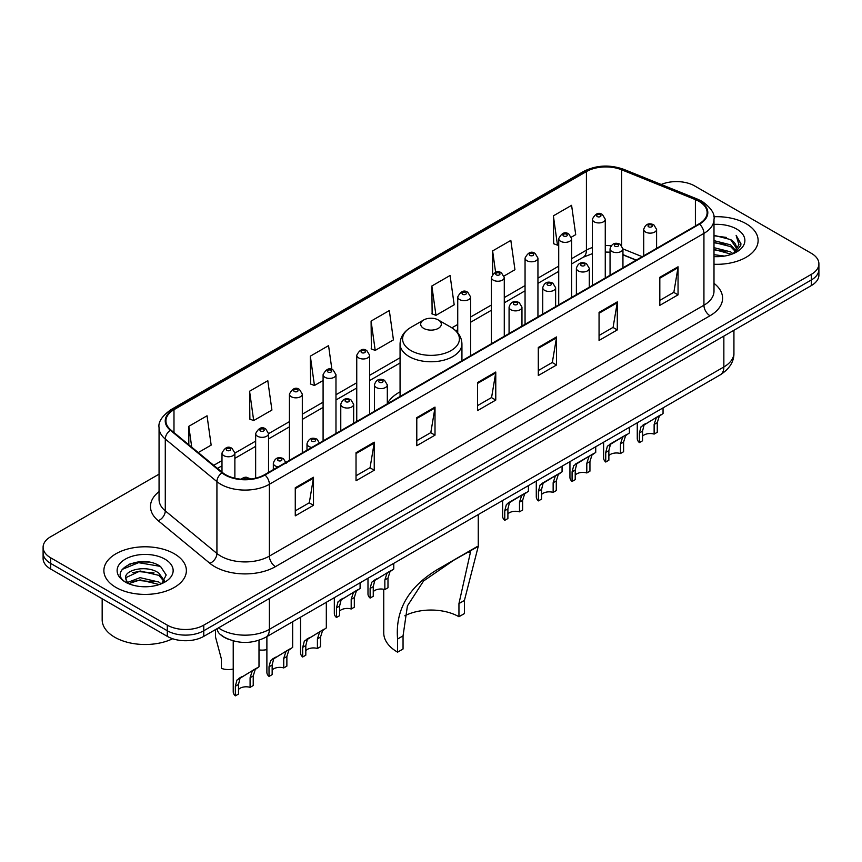 <?xml version="1.0" encoding="UTF-8"?>
<svg xmlns="http://www.w3.org/2000/svg" width="862" height="862" viewBox="0 0 862 862"><rect width="100%" height="100%" fill="white"/><g stroke="black" fill="none" stroke-linecap="round" stroke-linejoin="round"><path stroke-width="1.29" d="M400.065 391.865A45.546 26.291 0 0 0 387.318 403.728M636.113 260.195L622.946 254.861M228.505 639.27A25.774 14.88 180 0 1 221.243 635.251L220.069 634.27A17.186 11.497 129.5 0 1 217.073 628.689M148.566 562.078A34.372 19.848 0 0 0 128.449 564.47M159.061 474.154L50.653 536.746A25.774 14.88 0 0 0 43.1 547.273L43.1 558.501A25.774 14.88 0 0 0 50.653 569.017L167.303 636.371A25.774 14.88 0 0 0 203.766 636.371L811.347 285.581A25.774 14.88 0 0 0 818.9 275.064L818.9 269.45A25.774 14.88 0 0 1 811.347 279.967A25.774 14.88 0 0 0 818.9 269.45L818.9 263.837A25.774 14.88 0 0 0 811.347 253.309L694.697 185.955A25.774 14.88 0 0 0 661.229 184.479M43.1 547.273A25.774 14.88 0 0 0 50.653 557.789L167.303 625.144A25.774 14.88 0 0 0 203.766 625.144L203.766 630.758L811.347 279.967L203.766 630.758A25.774 14.88 0 0 1 167.303 630.758A25.774 14.88 0 0 0 203.766 630.758L203.766 636.371M50.653 557.789L50.653 563.403L167.303 630.758L50.653 563.403A25.774 14.88 0 0 1 43.1 552.887A25.774 14.88 0 0 0 50.653 563.403L50.653 569.017M746.039 223.667A41.247 23.813 0 0 0 713.801 216.761A41.247 23.813 0 0 1 746.039 223.667A41.247 23.813 0 0 1 758.118 240.509A41.247 23.813 0 0 0 746.039 223.667M174.296 553.76A41.247 23.813 0 0 0 129.343 548.598A41.247 23.813 0 0 0 103.882 570.601A41.247 23.813 0 0 0 115.961 587.431A41.247 23.813 0 0 0 160.914 592.593A41.247 23.813 0 0 0 186.375 570.601A41.247 23.813 0 0 0 174.296 553.76A41.247 23.813 0 0 0 129.343 548.598A41.247 23.813 0 0 0 103.882 570.601A41.247 23.813 0 0 0 115.961 587.431A41.247 23.813 0 0 0 160.914 592.593A41.247 23.813 0 0 0 186.375 570.601A41.247 23.813 0 0 0 174.296 553.76M699.071 201.396A27.498 15.872 180 0 1 707.12 212.623A27.498 15.872 180 0 1 699.071 223.84L264.526 474.725A27.498 15.872 180 0 1 222.558 472.602L170.913 430.019A27.498 15.872 180 0 1 165.935 420.915A27.498 15.872 180 0 1 173.984 409.687L586.419 171.57A27.498 15.872 180 0 1 621.642 169.792L695.397 199.618A27.498 15.872 180 0 1 699.071 201.396M699.556 201.115A28.187 16.27 0 0 0 695.796 199.294L622.03 169.469A28.187 16.27 0 0 0 585.934 171.29L173.499 409.407A28.187 16.27 0 0 0 170.342 430.246L221.987 472.839A28.187 16.27 0 0 0 265.011 475.005L699.556 224.12A28.187 16.27 0 0 0 699.556 201.115M295.267 487.773L295.267 515.842L313.488 505.315L313.488 477.257L295.267 487.773M295.267 510.864L309.307 502.761L313.423 478.184A6.874 3.965 -120 0 0 313.488 477.257M309.178 502.826L313.488 505.315M356.028 452.701L356.028 480.759L374.248 470.243L374.248 442.174L356.028 452.701M356.028 475.781L370.067 467.678L374.173 443.111A6.874 3.965 -120 0 0 374.248 442.174M369.938 467.754L374.248 470.243M416.788 417.617L416.788 445.686L435.008 435.159L435.008 407.101L416.788 417.617M416.788 440.708L430.817 432.595L434.933 408.028A6.874 3.965 -120 0 0 435.008 407.101M430.698 432.67L435.008 435.159M659.818 277.305L659.818 305.363L678.049 294.847L678.049 266.778L659.818 277.305M659.818 300.385L673.858 292.283L677.974 267.716A6.874 3.965 -120 0 0 678.049 266.778M673.728 292.358L678.049 294.847M599.058 312.389L599.058 340.447L617.289 329.92L617.289 301.862L599.058 312.389M599.058 335.469L613.097 327.366L617.214 302.788A6.874 3.965 -120 0 0 617.289 301.862M612.979 327.431L617.289 329.92M538.297 347.461L538.297 375.53L556.529 365.003L556.529 336.934L538.297 347.461M538.297 370.541L552.337 362.439L556.453 337.872A6.874 3.965 -120 0 0 556.529 336.934M552.219 362.514L556.529 365.003M477.537 382.545L477.537 410.603L495.769 400.076L495.769 372.018L477.537 382.545M477.537 405.625L491.577 397.522L495.693 372.944A6.874 3.965 -120 0 0 495.769 372.018M491.459 397.587L495.769 400.076M713.995 264.257A41.247 23.813 0 0 0 758.118 240.509A41.247 23.813 0 0 1 713.995 264.257M203.766 625.144L811.347 274.353A25.774 14.88 0 0 0 818.9 263.837M249.571 391.24L253.687 420.559L271.918 410.043L267.802 380.713L249.571 391.24L249.872 419.137M198.249 452.572L211.158 445.115L207.042 415.796L188.81 426.324L188.81 444.792M431.851 286.001L435.967 315.33L454.188 304.803L450.083 275.484L431.851 286.001L432.142 313.897M504.054 276.012L514.948 269.72L510.832 240.401L492.611 250.928L492.611 274.213M571.377 237.147L575.708 234.647L571.592 205.328L553.372 215.845L553.663 243.741M331.913 369.518L328.562 345.64L310.331 356.157L310.622 384.053M371.091 321.084L375.207 350.403L393.438 339.876L389.322 310.557L371.091 321.084L371.382 348.981M375.207 350.403L371.091 348.862M435.967 315.33L431.851 313.79M492.611 250.928L495.607 272.295M553.372 215.845L557.488 245.164L558.716 244.463M557.488 245.164L553.372 243.634M310.331 356.157L314.447 385.486L323.088 380.498M314.447 385.486L310.331 383.946M253.687 420.559L249.571 419.029M188.81 426.324L191.741 447.206M713.995 254.678L724.468 256.079M713.995 256.423L718.843 256.639M713.995 247.663L730.61 251.866L732.98 253.74M713.995 249.409L731.547 254.279M713.995 240.638L730.61 244.851L735.62 250.443M713.995 242.394L730.61 246.607L735.178 251.273M733.088 253.697A19.427 11.217 0 0 0 736.299 247.523A19.427 11.217 0 0 0 730.61 239.593L736.277 247.944M713.995 256.596A28.015 16.173 0 0 0 736.676 251.941A28.015 16.173 0 0 0 736.676 229.066A28.015 16.173 0 0 0 713.995 224.422M730.61 239.593L713.995 235.294M734.984 252.846L740.76 245.465L740.943 243.73L736.126 235.38L738.939 244.711L733.39 253.568M736.126 235.38L740.932 244.065M713.995 235.768L726.472 237.438M713.995 242.793L725.89 244.28M713.995 249.808L725.89 251.295M458.95 616.729L458.95 603.594L470.523 551.885L466.999 552.542L454.77 559.513L423.544 581.01L407.414 605.911L403.05 635.865L397.587 639.022C395.012 608.755 409.806 584.705 441.98 566.894L478.259 546.368L464.413 600.437L464.413 613.572L458.95 616.729A39.523 22.821 0 0 0 404.828 615.77M403.05 635.865L403.05 649L397.587 652.157A47.259 27.282 0 0 1 383.741 632.87L383.741 589.285M423.705 328.379A10.312 5.948 0 0 0 438.295 328.379A10.312 5.948 0 0 0 438.295 319.964L451.095 327.355A28.414 16.41 0 0 1 451.095 350.554A28.414 16.41 0 0 1 410.905 350.554A28.414 16.41 0 0 1 410.905 327.355C403.912 331.504 400.291 337.031 400.065 343.916A30.935 17.854 0 0 0 409.127 356.545A30.935 17.854 0 0 0 442.842 360.413A30.935 17.854 0 0 0 461.935 343.916C461.709 337.031 458.088 331.504 451.095 327.355L438.295 319.964A10.312 5.948 0 0 0 423.705 319.964A10.312 5.948 0 0 0 423.705 328.379M397.587 639.022L397.587 652.157M476.966 546.691L441.98 566.894L476.966 546.691M102.169 598.767L102.169 619.713A42.96 24.804 0 0 0 114.754 637.244A42.96 24.804 0 0 0 172.669 638.742M140.441 586.548L146.982 586.742M127.587 582.432L140.107 577.659L158.867 582.055L161.14 583.876M128.74 583.639L140.107 579.889L159.276 584.565M127.791 583.305L125.777 578.596A19.427 11.217 0 0 0 128.912 583.789M164.448 580.848L158.867 573.144C147.208 564.438 123.212 569.814 125.777 578.596L125.701 577.745M125.83 578.865L126.369 577.421L140.107 570.978L158.867 575.363L164.006 581.43M161.797 583.596L166.194 574.986L160.634 566.614C140.98 552.488 106.048 571.107 126.218 582.518L127.22 583.132M164.944 559.158A28.015 16.173 0 0 0 125.324 559.158A28.015 16.173 0 0 0 125.324 582.033A28.015 16.173 0 0 0 164.944 582.033A28.015 16.173 0 0 0 164.944 559.158M122.124 569.426L138.577 562.67L160.257 566.356M132.403 572.702L138.577 571.581L154.05 572.907M132.403 581.613L138.577 580.492L154.05 581.818M642.535 436.204A8.588 4.956 180 0 1 654.129 434.092L654.129 424.47L656.23 417.973L657.717 416.594L644.076 424.988L642.535 431.162L642.535 440.784L639.399 442.594A12.887 7.446 180 0 1 637.266 438.489L637.266 422.768M639.399 442.594L639.399 432.972L641.048 426.744L658.751 415.99M663.05 407.888L663.05 413.512L659.268 416.217L657.264 422.66L657.264 432.282L654.129 434.092M642.944 425.117L646.069 423.317L642.944 425.117M608.874 455.632A8.588 4.956 180 0 1 620.468 453.531L620.468 443.908L622.569 437.4L624.056 436.021L612.408 442.745L610.425 444.426L608.874 450.6L608.874 460.222L605.749 462.032A12.887 7.446 180 0 1 603.605 457.927L603.605 442.206M605.749 462.032L605.749 452.41L607.387 446.171L625.09 435.429M629.389 427.326L629.389 432.95L625.607 435.655L623.603 442.098L623.603 451.72L620.468 453.531M609.283 444.555L612.408 442.745L609.283 444.555M575.213 475.07A8.588 4.956 180 0 1 586.806 472.958L586.806 463.336L588.908 456.838L590.395 455.459L578.747 462.183L576.764 463.853L575.213 470.027L575.213 479.66L572.088 481.459A12.887 7.446 180 0 1 569.944 477.365L569.944 461.633M572.088 481.459L572.088 471.837L573.726 465.609L591.429 454.856M595.728 446.753L595.728 452.378L591.946 455.082L589.942 461.526L589.942 471.158L586.806 472.958M575.622 463.982L578.747 462.183L575.622 463.982M541.562 494.497A8.588 4.956 180 0 1 553.145 492.396L553.145 482.774L555.247 476.277L556.733 474.887L545.086 481.61L543.103 483.291L541.562 489.465L541.562 499.087L538.427 500.897A12.887 7.446 180 0 1 536.283 496.792L536.283 481.071M538.427 500.897L538.427 491.275L540.065 485.047L557.768 474.294M562.067 466.191L562.067 471.816L558.285 474.52L556.281 480.964L556.281 490.586L553.145 492.396M541.961 483.42L545.086 481.61L541.961 483.42M507.901 513.935A8.588 4.956 180 0 1 519.484 511.834L519.484 502.212L521.596 495.704L523.072 494.325L511.425 501.048L509.442 502.718L507.901 508.903L507.901 518.525L504.766 520.336A12.887 7.446 180 0 1 502.621 516.23L502.621 500.51M504.766 520.336L504.766 510.713L506.403 504.475L524.107 493.732M528.406 485.618L528.406 491.243L524.624 493.948L522.62 500.402L522.62 510.024L519.484 511.834M508.3 502.848L511.425 501.048L508.3 502.848M373.257 591.666A8.588 4.956 180 0 1 384.851 589.565L384.851 579.943L386.952 573.446L388.428 572.056L374.798 580.46L373.257 586.634L373.257 596.256L370.121 598.066A12.887 7.446 180 0 1 367.988 593.961L367.988 578.24M370.121 598.066L370.121 588.444L371.759 582.206L389.462 571.463M393.762 563.36L393.762 568.985L389.99 571.689L387.986 578.133L387.986 587.755L384.851 589.565M373.666 580.589L376.791 578.779L373.666 580.589M339.596 611.104A8.588 4.956 180 0 1 351.19 609.003L351.19 599.37L353.291 592.873L354.778 591.494L341.137 599.887L339.596 606.072L339.596 615.694L336.46 617.504A12.887 7.446 180 0 1 334.327 613.399L334.327 597.678M336.46 617.504L336.46 607.872L338.098 601.644L355.801 590.901M360.1 582.787L360.1 588.412L356.329 591.116L354.325 597.571L354.325 607.193L351.19 609.003M340.005 600.017L343.13 598.217L340.005 600.017M305.816 650.605A8.588 4.956 180 0 1 317.41 648.493L317.41 638.871L319.511 632.374L320.987 630.995L307.357 639.388L305.816 645.563L305.816 655.185L302.681 656.995A12.887 7.446 180 0 1 300.547 652.9L300.547 617.181M302.681 656.995L302.681 647.373L304.318 641.145L322.022 630.391M326.321 602.29L326.321 627.913L322.55 630.618L320.535 637.061L320.535 646.683L317.41 648.493M306.225 639.518L309.35 637.718L306.225 639.518M272.155 670.033A8.588 4.956 180 0 1 283.749 667.931L283.749 658.309L285.85 651.801L287.326 650.422L273.696 658.827L272.155 665.001L272.155 674.623L269.019 676.433A12.887 7.446 180 0 1 266.886 672.328L266.886 636.609M269.019 676.433L269.019 666.811L270.657 660.572L288.361 649.829M292.66 621.728L292.66 647.351L288.889 650.056L286.874 656.499L286.874 666.121L283.749 667.931M272.564 658.956L275.689 657.146L272.564 658.956M238.494 689.471A8.588 4.956 180 0 1 250.088 687.359L250.088 677.737L252.189 671.239L253.665 669.86L240.035 678.254L238.494 684.439L238.494 694.061L235.358 695.86A12.887 7.446 180 0 1 233.225 691.766L233.225 640.875M235.358 695.86L235.358 686.238L236.996 680.01L254.699 669.257M258.999 640.25L258.999 666.779L255.227 669.483L253.223 675.927L253.223 685.559L250.088 687.359M238.903 678.383L242.028 676.584L238.903 678.383M266.886 649.592A12.887 7.446 180 0 1 258.999 649.916M215.543 630.564L215.543 637.137L221.319 658.708L221.319 668.33A12.887 7.446 180 0 0 233.225 669.031M218.463 627.881A34.372 19.848 0 0 0 220.78 629.357A34.372 19.848 0 0 0 269.386 629.357L723.854 366.964A34.372 19.848 0 0 0 733.928 352.935C734.176 361.469 729.629 368.764 720.298 374.83L265.819 637.223A17.186 9.924 60 0 0 269.386 629.357L269.386 598.487M723.854 336.094L723.854 366.964A17.186 9.924 60 0 1 720.298 374.83M811.347 285.581L811.347 274.353M167.303 636.371L167.303 625.144M713.995 283.329A42.96 24.804 180 0 1 710.008 315.751L275.463 566.636A8.588 4.956 60 0 1 269.386 556.109L703.931 305.223A34.372 19.848 0 0 0 713.995 291.194L713.995 219.357A34.372 19.848 180 0 1 703.931 233.386A8.588 4.956 -120 0 0 699.556 224.12M275.463 566.636A42.96 24.804 180 0 1 214.703 566.636A42.96 24.804 180 0 1 209.886 563.317L158.242 520.734A42.96 24.804 180 0 1 159.061 491.631M220.78 556.109A34.372 19.848 0 0 0 269.386 556.109L269.386 484.272A34.372 19.848 180 0 1 216.922 481.621L165.278 439.038A34.372 19.848 180 0 1 159.061 427.649L159.061 499.497A34.372 19.848 0 0 0 165.278 510.875L216.922 553.458A34.372 19.848 0 0 0 220.78 556.109M713.995 219.357C715.137 213.981 711.193 208.001 702.153 201.385L697.627 199.197A8.588 4.019 112 0 0 695.796 199.294M697.627 199.197L623.872 169.383C609.639 164.34 596.127 165.073 583.337 171.57A8.588 4.956 60 0 1 585.934 171.29M173.499 409.407A8.588 4.956 -120 0 0 170.902 409.687C161.991 416.098 158.037 422.089 159.061 427.649M170.342 430.246A8.588 5.743 129.5 0 0 165.278 439.038L165.278 510.875A8.588 5.743 -50.5 0 1 158.242 520.734M623.872 169.383A8.588 4.019 112 0 0 622.03 169.469M221.987 472.839A8.588 5.743 129.5 0 0 216.922 481.621L216.922 553.458A8.588 5.743 -50.5 0 1 209.886 563.317M265.011 475.005A8.588 4.956 60 0 1 269.386 484.272L703.931 233.386L703.931 305.223A8.588 4.956 60 0 0 710.008 315.751M173.984 409.687L173.984 432.562M695.397 199.618L695.397 225.963M621.642 169.792L621.642 245.454M642.19 256.682L622.946 248.902M611.083 245.789A27.498 15.872 0 0 0 605.264 245.508M592.366 247.545A27.498 15.872 0 0 0 586.419 250.152L571.603 258.708M586.419 171.57L586.419 250.152A15.462 8.932 60 0 1 583.218 257.232L571.603 263.944M558.716 266.153L537.942 278.146M525.055 285.581L504.281 297.573M491.394 305.019L470.62 317.011M457.733 324.457L451.882 327.829M400.065 357.741L369.636 375.315M356.749 382.75L335.975 394.742M323.088 402.188L302.314 414.18M289.427 421.626L268.535 433.683M255.648 441.128L234.873 453.121M221.987 460.556L213.722 465.329M636.296 260.087L624.713 255.4A15.462 7.241 -68 0 1 622.946 253.891M477.537 383.428L495.693 372.944M538.297 348.356L556.453 337.872M599.058 313.272L617.214 302.788M659.818 278.189L677.974 267.716M416.788 418.512L434.933 408.028M356.028 453.584L374.173 443.111M295.267 488.668L313.423 478.184M464.413 600.437L458.95 603.594M645.595 232.05A6.443 3.717 180 0 1 643.709 229.421C645.358 224.131 648.73 222.601 653.827 224.82L656.596 229.421A6.443 3.717 180 0 1 652.62 232.859A6.443 3.717 180 0 1 645.595 232.05M651.672 225.036A2.144 1.239 0 0 0 648.633 225.036A2.144 1.239 0 0 0 648.633 226.792A2.144 1.239 0 0 0 651.672 226.792A2.144 1.239 0 0 0 651.672 225.036M657.717 416.594L660.842 414.784M654.129 424.47L657.264 422.66M639.399 432.972L642.535 431.162M611.945 251.488A6.443 3.717 180 0 1 610.048 248.859C611.697 243.569 615.069 242.039 620.166 244.258L622.946 248.859A6.443 3.717 180 0 1 618.959 252.297A6.443 3.717 180 0 1 611.945 251.488M618.011 244.474A2.144 1.239 0 0 0 614.972 244.474A2.144 1.239 0 0 0 614.972 246.22A2.144 1.239 0 0 0 618.011 246.22A2.144 1.239 0 0 0 618.011 244.474M624.056 436.021L627.18 434.222M620.468 443.908L623.603 442.098M605.749 452.41L608.874 450.6M578.283 270.916A6.443 3.717 180 0 1 576.387 268.287C578.036 262.996 581.408 261.466 586.505 263.686L589.285 268.287A6.443 3.717 180 0 1 585.298 271.724A6.443 3.717 180 0 1 578.283 270.916M584.35 263.901A2.144 1.239 0 0 0 581.322 263.901A2.144 1.239 0 0 0 581.322 265.658A2.144 1.239 0 0 0 584.35 265.658A2.144 1.239 0 0 0 584.35 263.901M590.395 455.459L593.519 453.649M586.806 463.336L589.942 461.526M572.088 471.837L575.213 470.027M544.622 290.354A6.443 3.717 180 0 1 542.726 287.725C544.375 282.434 547.747 280.904 552.844 283.124L555.624 287.725A6.443 3.717 180 0 1 551.637 291.162A6.443 3.717 180 0 1 544.622 290.354M550.699 283.339A2.144 1.239 0 0 0 547.661 283.339A2.144 1.239 0 0 0 547.661 285.096A2.144 1.239 0 0 0 550.699 285.096A2.144 1.239 0 0 0 550.699 283.339M556.733 474.887L559.858 473.087M553.145 482.774L556.281 480.964M538.427 491.275L541.562 489.465M510.961 309.792A6.443 3.717 180 0 1 509.076 307.152C510.713 301.872 514.086 300.332 519.183 302.562L521.963 307.152A6.443 3.717 180 0 1 517.987 310.589A6.443 3.717 180 0 1 510.961 309.792M517.038 302.767A2.144 1.239 0 0 0 514 302.767A2.144 1.239 0 0 0 514 304.523A2.144 1.239 0 0 0 517.038 304.523A2.144 1.239 0 0 0 517.038 302.767M523.072 494.325L526.197 492.525M519.484 502.212L522.62 500.402M504.766 510.713L507.901 508.903M376.317 387.523A6.443 3.717 180 0 1 374.431 384.894C376.08 379.603 379.452 378.073 384.538 380.293L387.318 384.894A6.443 3.717 180 0 1 383.342 388.331A6.443 3.717 180 0 1 376.317 387.523M382.394 380.508A2.144 1.239 0 0 0 379.355 380.508A2.144 1.239 0 0 0 379.355 382.265A2.144 1.239 0 0 0 382.394 382.265A2.144 1.239 0 0 0 382.394 380.508M388.428 572.056L391.553 570.256M384.851 579.943L387.986 578.133M370.121 588.444L373.257 586.634M342.656 406.95A6.443 3.717 180 0 1 340.77 404.321C342.419 399.041 345.791 397.501 350.877 399.731L353.657 404.321A6.443 3.717 180 0 1 349.681 407.758A6.443 3.717 180 0 1 342.656 406.95M348.733 399.936A2.144 1.239 0 0 0 345.694 399.936A2.144 1.239 0 0 0 345.694 401.692A2.144 1.239 0 0 0 348.733 401.692A2.144 1.239 0 0 0 348.733 399.936M354.778 591.494L357.892 589.694M351.19 599.37L354.325 597.571M336.46 607.872L339.596 606.072M311.807 447.421A6.443 3.717 180 0 1 308.876 446.451A6.443 3.717 180 0 1 306.991 443.822C308.639 438.532 312.001 437.002 317.097 439.221L319.877 443.822M314.953 439.437A2.144 1.239 0 0 0 311.915 439.437A2.144 1.239 0 0 0 311.915 441.193A2.144 1.239 0 0 0 314.953 441.193A2.144 1.239 0 0 0 314.953 439.437M320.987 630.995L324.112 629.185M317.41 638.871L320.535 637.061M302.681 647.373L305.816 645.563M278.157 466.859A6.443 3.717 180 0 1 275.215 465.889A6.443 3.717 180 0 1 273.329 463.26C274.978 457.97 278.34 456.44 283.436 458.659L286.216 463.26M281.292 458.875A2.144 1.239 0 0 0 278.254 458.875A2.144 1.239 0 0 0 278.254 460.62A2.144 1.239 0 0 0 281.292 460.62A2.144 1.239 0 0 0 281.292 458.875M287.326 650.422L290.451 648.623M283.749 658.309L286.874 656.499M269.019 666.811L272.155 665.001M248.256 479.272A2.144 1.239 0 0 0 247.631 478.302A2.144 1.239 0 0 0 245.142 478.076A2.144 1.239 0 0 0 243.989 479.369M253.665 669.86L256.79 668.05M250.088 677.737L253.223 675.927M235.358 686.238L238.494 684.439M605.264 278.006L605.264 219.217A6.443 3.717 180 0 1 601.277 222.655A6.443 3.717 180 0 1 594.263 221.846A6.443 3.717 180 0 1 592.366 219.217L592.366 285.441M597.301 216.577A2.144 1.239 0 0 0 600.34 216.577A2.144 1.239 0 0 0 600.34 214.832A2.144 1.239 0 0 0 597.301 214.832A2.144 1.239 0 0 0 597.301 216.577M571.603 297.433L571.603 238.645A6.443 3.717 180 0 1 567.616 242.082A6.443 3.717 180 0 1 560.602 241.274A6.443 3.717 180 0 1 558.716 238.645L558.716 304.879M563.64 236.016A2.144 1.239 0 0 0 566.679 236.016A2.144 1.239 0 0 0 566.679 234.259A2.144 1.239 0 0 0 563.64 234.259A2.144 1.239 0 0 0 563.64 236.016M537.942 316.871L537.942 258.083A6.443 3.717 180 0 1 533.966 261.52A6.443 3.717 180 0 1 526.941 260.712A6.443 3.717 180 0 1 525.055 258.083L525.055 324.317M529.979 255.454A2.144 1.239 0 0 0 533.018 255.454A2.144 1.239 0 0 0 533.018 253.697A2.144 1.239 0 0 0 529.979 253.697A2.144 1.239 0 0 0 529.979 255.454M504.281 336.299L504.281 277.51A6.443 3.717 180 0 1 500.305 280.947A6.443 3.717 180 0 1 493.279 280.15A6.443 3.717 180 0 1 491.394 277.51L491.394 343.744M496.318 274.881A2.144 1.239 0 0 0 499.357 274.881A2.144 1.239 0 0 0 499.357 273.125A2.144 1.239 0 0 0 496.318 273.125A2.144 1.239 0 0 0 496.318 274.881M470.62 355.737L470.62 296.948A6.443 3.717 180 0 1 466.644 300.385A6.443 3.717 180 0 1 459.618 299.577A6.443 3.717 180 0 1 457.733 296.948L457.733 332.818M462.657 294.319A2.144 1.239 0 0 0 465.695 294.319A2.144 1.239 0 0 0 465.695 292.563A2.144 1.239 0 0 0 462.657 292.563A2.144 1.239 0 0 0 462.657 294.319M369.636 414.04L369.636 355.252A6.443 3.717 180 0 1 365.66 358.689A6.443 3.717 180 0 1 358.635 357.881A6.443 3.717 180 0 1 356.749 355.252L356.749 421.475M361.674 352.623A2.144 1.239 0 0 0 364.712 352.623A2.144 1.239 0 0 0 364.712 350.866A2.144 1.239 0 0 0 361.674 350.866A2.144 1.239 0 0 0 361.674 352.623M335.975 433.467L335.975 374.679A6.443 3.717 180 0 1 331.999 378.116A6.443 3.717 180 0 1 324.974 377.308A6.443 3.717 180 0 1 323.088 374.679L323.088 440.913M328.013 372.05A2.144 1.239 0 0 0 331.051 372.05A2.144 1.239 0 0 0 331.051 370.294A2.144 1.239 0 0 0 328.013 370.294A2.144 1.239 0 0 0 328.013 372.05M302.314 452.906L302.314 394.117A6.443 3.717 180 0 1 298.338 397.554A6.443 3.717 180 0 1 291.313 396.746A6.443 3.717 180 0 1 289.427 394.117L289.427 460.351M294.351 391.488A2.144 1.239 0 0 0 297.39 391.488A2.144 1.239 0 0 0 297.39 389.732A2.144 1.239 0 0 0 294.351 389.732A2.144 1.239 0 0 0 294.351 391.488M268.535 472.408L268.535 433.618A6.443 3.717 180 0 1 264.559 437.056A6.443 3.717 180 0 1 257.533 436.247A6.443 3.717 180 0 1 255.648 433.618L255.648 478.162M260.572 430.989A2.144 1.239 0 0 0 263.61 430.989A2.144 1.239 0 0 0 263.61 429.233A2.144 1.239 0 0 0 260.572 429.233A2.144 1.239 0 0 0 260.572 430.989M234.873 478.248L234.873 453.046A6.443 3.717 180 0 1 230.897 456.483A6.443 3.717 180 0 1 223.872 455.675A6.443 3.717 180 0 1 221.987 453.046L221.987 472.139M226.911 450.417A2.144 1.239 0 0 0 229.949 450.417A2.144 1.239 0 0 0 229.949 448.66A2.144 1.239 0 0 0 226.911 448.66A2.144 1.239 0 0 0 226.911 450.417M265.819 637.223C251.995 644.173 238.16 644.173 224.335 637.223L220.069 634.27M733.928 352.935L733.928 330.286M583.337 171.57L170.902 409.687M624.713 255.4L622.946 254.732M610.048 252.189L605.264 252.038M592.366 253.665L583.218 257.232M558.716 271.379L537.942 283.372M525.055 290.817L504.281 302.81M491.394 310.255L470.62 322.248M457.733 329.683L455.804 330.792M400.065 362.977L369.636 380.541M356.749 387.986L335.975 399.979M323.088 407.414L302.314 419.406M289.427 426.852L268.535 438.92M255.648 446.354L234.873 458.347M221.987 465.792L217.461 468.4M461.935 360.747L461.935 343.916M478.259 546.368L478.259 514.571M400.065 396.466L400.065 343.916M423.705 319.964L410.905 327.355M643.709 255.798L643.709 229.421M656.596 248.364L656.596 229.421M610.048 275.237L610.048 248.859M622.946 267.791L622.946 248.859M576.387 294.675L576.387 268.287M589.285 287.229L589.285 268.287M542.726 314.102L542.726 287.725M555.624 306.667L555.624 287.725M509.076 333.54L509.076 307.152M521.963 326.095L521.963 307.152M374.431 411.271L374.431 384.894M387.318 403.825L387.318 384.894M340.77 430.709L340.77 404.321M353.657 423.264L353.657 404.321M306.991 450.212L306.991 443.822M273.329 469.639L273.329 463.26M241.048 479.207L243.752 477.516L246.09 477.149L250.982 479.003M605.264 219.217L602.484 214.616C598.745 211.912 595.373 213.453 592.366 219.217M571.603 238.645L568.823 234.055C565.084 231.35 561.712 232.88 558.716 238.645M537.942 258.083L535.162 253.482C531.423 250.788 528.05 252.318 525.055 258.083M504.281 277.51L501.501 272.92C497.762 270.215 494.389 271.745 491.394 277.51M470.62 296.948L467.84 292.347C464.101 289.654 460.728 291.184 457.733 296.948M369.636 355.252L366.856 350.651C363.117 347.957 359.756 349.487 356.749 355.252M335.975 374.679L333.195 370.089C329.456 367.384 326.095 368.914 323.088 374.679M302.314 394.117L299.534 389.516C295.806 386.822 292.433 388.353 289.427 394.117M268.535 433.618L265.755 429.017C262.016 426.313 258.654 427.854 255.648 433.618M234.873 453.046L232.093 448.455C228.355 445.751 224.993 447.281 221.987 453.046"/></g></svg>
